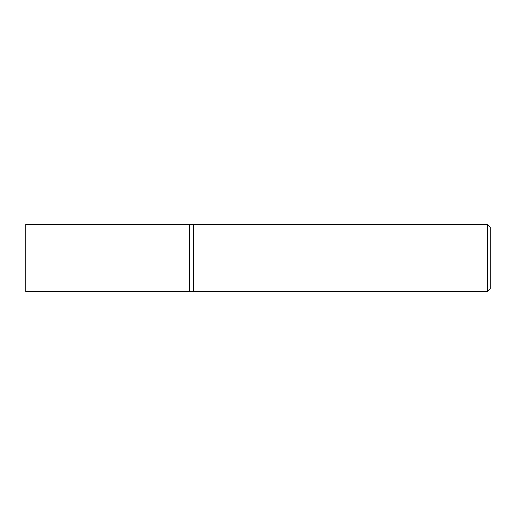 <?xml version="1.0" encoding="UTF-8"?>
<svg xmlns="http://www.w3.org/2000/svg" width="516" height="516" viewBox="0 0 516 516"><rect width="100%" height="100%" fill="white"/><g stroke="black" fill="none" stroke-linecap="round" stroke-linejoin="round"><path stroke-width="0.39" stroke-dasharray="2.58 1.94" d="M487.401 291.572L487.401 224.428M193.655 224.428L193.655 291.572L193.655 224.428M490.2 227.227L490.2 288.773M189.456 258L189.456 224.428L189.456 258M25.8 291.572L25.8 224.428"/><path stroke-width="0.77" d="M487.401 224.428L487.401 291.572L193.655 291.572L193.655 224.428L189.456 224.428L189.456 291.572L25.8 291.572L25.8 224.428L189.456 224.428L189.456 291.572L193.655 291.572L193.655 224.428L487.401 224.428L490.2 227.227L490.2 288.773L487.401 291.572"/></g></svg>
